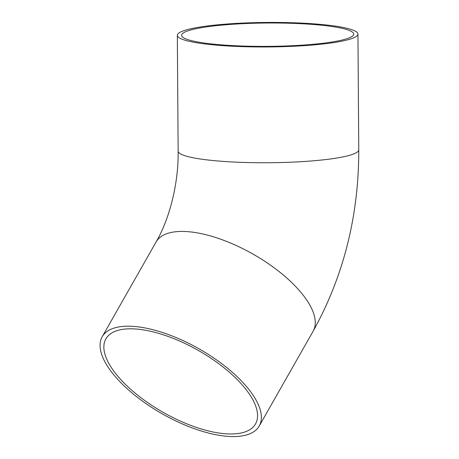 <?xml version="1.0" encoding="UTF-8"?>
<svg xmlns="http://www.w3.org/2000/svg" width="459" height="459" viewBox="0 0 459 459"><rect width="100%" height="100%" fill="white"/><g stroke="black" fill="none" stroke-linecap="round" stroke-linejoin="round"><path stroke-width="0.69" d="M222.328 433.48A86.062 35.595 29.6 0 1 136.386 394.143A86.062 35.595 29.6 0 1 105.903 338.84A86.062 35.595 29.6 0 1 198.305 350.441A86.062 35.595 29.6 0 1 255.52 423.921A86.062 35.595 29.6 0 1 222.328 433.48M224.388 436.05A90.308 37.351 29.6 0 1 134.2 394.774A90.308 37.351 29.6 0 1 102.208 336.74A90.308 37.351 29.6 0 1 199.177 348.909A90.308 37.351 29.6 0 1 259.215 426.021A90.308 37.351 29.6 0 1 224.388 436.05M210.796 43.852A86.062 11.682 179.6 0 1 181.586 35.291A86.062 11.682 179.6 0 1 203.039 27.42A86.062 11.682 179.6 0 1 297.989 23.552A86.062 11.682 179.6 0 1 353.705 34.092A86.062 11.682 179.6 0 1 303.135 45.091A86.062 11.682 179.6 0 1 210.796 43.852M207.99 44.305A90.308 12.255 179.6 0 1 177.335 35.326A90.308 12.255 179.6 0 1 199.849 27.058A90.308 12.255 179.6 0 1 299.486 23.007A90.308 12.255 179.6 0 1 357.951 34.064A90.308 12.255 179.6 0 1 304.885 45.602A90.308 12.255 179.6 0 1 207.99 44.305M102.208 336.74L156.1 241.962A90.308 37.351 29.6 0 1 253.07 254.137A90.308 37.351 29.6 0 1 313.113 331.243L259.215 426.021M313.113 331.243C343.636 276.18 358.852 215.713 358.76 149.852A90.308 12.255 179.6 0 1 268.538 162.738A90.308 12.255 179.6 0 1 178.144 151.109L177.335 35.326M358.76 149.852L357.951 34.064M156.1 241.962C169.44 219.075 178.637 183.755 178.144 151.109"/></g></svg>
